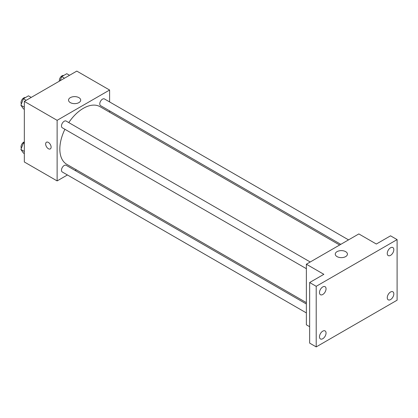 <?xml version="1.0" encoding="UTF-8"?>
<svg xmlns="http://www.w3.org/2000/svg" width="418" height="418" viewBox="0 0 418 418"><rect width="100%" height="100%" fill="white"/><g stroke="black" fill="none" stroke-linecap="round" stroke-linejoin="round"><path stroke-width="0.63" d="M67.429 174.964L57.125 180.916L24.333 161.98L24.333 101.391L76.802 71.097L109.6 90.032L109.6 101.929M76.327 169.828L75.156 170.502M64.91 129.282A33.268 19.207 120 0 0 59.837 149.054A33.268 19.207 120 0 0 66.728 164.284L306.368 302.642M339.635 245.016L99.996 106.663A33.268 19.207 120 0 0 68.771 122.589M109.6 110.854L109.6 112.207M57.125 180.916L57.125 120.327L109.6 90.032M348.539 239.88L104.448 98.951A3.866 2.231 120 0 0 101.469 99.991A3.866 2.231 120 0 0 99.782 103.878A3.866 2.231 120 0 0 100.581 105.649L340.806 244.342M306.368 303.99L66.143 165.298A3.866 2.231 120 0 0 63.165 166.333A3.866 2.231 120 0 0 61.477 170.225A3.866 2.231 120 0 0 62.277 171.991L306.368 312.915M306.368 268.685L62.277 127.762A3.866 2.231 -60 0 1 62.277 123.3A3.866 2.231 -60 0 1 66.143 121.068L310.234 261.992M57.125 120.327L24.333 101.391M70.318 102.614A6.082 3.511 180 0 1 68.536 100.127A6.082 3.511 180 0 1 74.618 96.621A6.082 3.511 180 0 1 80.695 100.127A6.082 3.511 180 0 1 76.943 103.371A6.082 3.511 180 0 1 70.318 102.614M51.116 147.146A3.866 2.231 60 0 1 50.312 148.918A3.866 2.231 60 0 1 46.45 146.687A3.866 2.231 60 0 1 46.45 142.224A3.866 2.231 60 0 1 49.428 143.259A3.866 2.231 60 0 1 51.116 147.146M50.317 148.918A3.866 2.231 60 0 1 46.45 146.687A3.866 2.231 60 0 1 46.45 142.224M309.649 326.709L306.368 324.812L306.368 264.223L358.837 233.928L376.331 244.028L390.543 235.825L397.1 239.608L397.1 300.197L316.207 346.903L309.649 343.115L309.649 282.526L323.856 274.323L306.368 264.223M316.207 346.903L316.207 286.314L309.649 282.526M316.207 286.314L397.1 239.608M337.049 256.61A6.082 3.511 180 0 1 335.267 254.123A6.082 3.511 180 0 1 341.349 250.617A6.082 3.511 180 0 1 347.431 254.123A6.082 3.511 180 0 1 343.674 257.368A6.082 3.511 180 0 1 337.049 256.61M390.543 255.361A4.64 2.675 -60 0 1 388.223 255.591A4.64 2.675 -60 0 1 387.512 251.876A4.64 2.675 -60 0 1 390.543 247.79A4.64 2.675 -60 0 1 392.863 247.56A4.64 2.675 -60 0 1 393.573 251.275A4.64 2.675 -60 0 1 390.543 255.361M322.764 294.491A4.64 2.675 -60 0 1 320.444 294.721A4.64 2.675 -60 0 1 319.733 291.006A4.64 2.675 -60 0 1 322.764 286.92A4.64 2.675 -60 0 1 325.084 286.691A4.64 2.675 -60 0 1 325.794 290.405A4.64 2.675 -60 0 1 322.764 294.491M322.764 338.721A4.64 2.675 -60 0 1 320.444 338.951A4.64 2.675 -60 0 1 319.733 335.236A4.64 2.675 -60 0 1 322.764 331.15A4.64 2.675 -60 0 1 325.084 330.92A4.64 2.675 -60 0 1 325.794 334.635A4.64 2.675 -60 0 1 322.764 338.721M390.543 299.591A4.64 2.675 -60 0 1 388.223 299.821A4.64 2.675 -60 0 1 387.512 296.106A4.64 2.675 -60 0 1 390.543 292.02A4.64 2.675 -60 0 1 392.863 291.79A4.64 2.675 -60 0 1 393.573 295.505A4.64 2.675 -60 0 1 390.543 299.591M24.333 109.354L23.424 108.832L20.9 105.242L23.424 98.732L28.476 95.821L31.23 97.41M24.333 107.222L20.9 105.242M26.177 100.325L23.424 98.732M25.404 97.593A3.866 2.231 120 0 0 22.541 98.946A3.866 2.231 120 0 0 21.031 102.64A3.866 2.231 120 0 0 21.386 103.993M60.14 80.716L61.728 76.619L66.781 73.704L69.534 75.292M64.482 78.208L61.728 76.619M63.708 75.475A3.866 2.231 120 0 0 60.845 76.834A3.866 2.231 120 0 0 59.335 80.528A3.866 2.231 120 0 0 59.393 81.149M24.333 153.584L23.424 153.061L20.9 149.472L23.424 142.966L24.333 142.439M24.333 151.452L20.9 149.472M24.333 143.489L23.424 142.966M24.333 141.88A3.866 2.231 120 0 0 21.031 146.87A3.866 2.231 120 0 0 21.386 148.223"/></g></svg>
